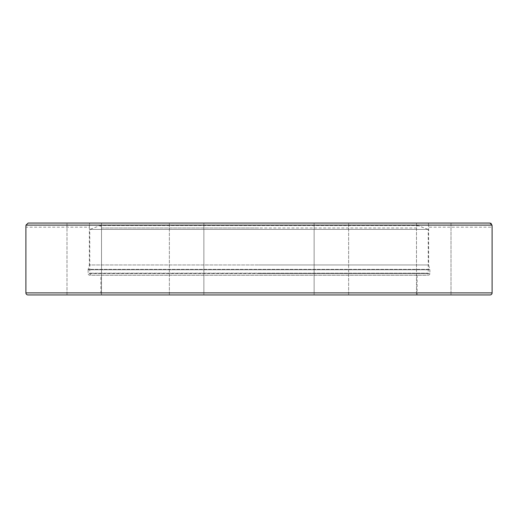 <?xml version="1.0" encoding="UTF-8"?>
<svg xmlns="http://www.w3.org/2000/svg" width="518" height="518" viewBox="0 0 518 518"><rect width="100%" height="100%" fill="white"/><g stroke="black" fill="none" stroke-linecap="round" stroke-linejoin="round"><path stroke-width="0.39" stroke-dasharray="2.59 1.94" d="M490.047 294.943L27.953 294.943M100.861 275.226L417.139 275.226L100.861 275.226L100.861 294.943L417.139 294.943L100.861 294.943M417.139 275.226L417.139 294.943M428.639 275.226L428.639 275.175A1.645 1.645 0 0 0 429.869 273.582L88.131 273.582A1.645 1.645 0 0 0 89.361 275.175L428.639 275.175L89.361 275.226M203.865 294.943L203.865 223.057L169.367 223.057L203.865 223.057L169.367 223.057L203.865 223.057L203.865 294.943L169.367 294.943L203.865 294.943L169.367 294.943L169.367 223.057L169.367 294.943M101.502 294.943L101.502 223.057L66.997 223.057L101.502 223.057L66.997 223.057L101.502 223.057L101.502 294.943L66.997 294.943L96.445 294.943M314.135 294.943L314.135 223.057L348.633 223.057L314.135 223.057L348.633 223.057L314.135 223.057L314.135 294.943L348.633 294.943L314.135 294.943L348.633 294.943L348.633 223.057L348.633 294.943L319.185 294.943M445.953 294.943L416.498 294.943L445.953 294.943M421.555 223.057L451.003 223.057L421.555 223.057M490.552 223.174L89.608 223.057L89.361 227.169L89.608 223.057L428.392 223.057L428.639 227.169L428.392 223.057L451.003 223.057L451.003 294.943L433.754 294.943M25.932 226.573L25.9 227.169L89.361 227.169L89.361 264.957L259 264.957L89.361 264.957L88.183 269.347L429.817 269.347L88.183 269.347A1.645 1.645 0 0 0 88.131 269.768L429.869 269.768A1.645 1.645 0 0 0 429.817 269.347L428.639 264.957L259 264.957L428.639 264.957L428.639 227.169L492.1 227.169L492.003 225.116L25.997 225.116L28.134 223.057L451.003 223.057L451.003 294.943M491.213 223.549L492.003 225.116M416.653 227.991L259 227.991L416.653 227.991L417.547 225.524L428.231 229.409L259 229.409L428.231 229.409L428.231 273.174L89.769 273.174L428.231 273.174A2.053 2.053 0 0 1 426.178 275.226L91.822 275.226A2.053 2.053 0 0 1 89.769 273.174L89.769 229.409L259 229.409L89.769 229.409L100.453 225.524L417.547 225.524L100.453 225.524L101.347 227.991L259 227.991L101.347 227.991M91.822 275.226L426.178 275.226M25.9 292.884L492.1 292.884M259 273.582L429.869 273.582L429.869 269.768L88.131 269.768L88.131 273.582L259 273.582M66.997 294.943L66.997 223.057L66.997 294.943M416.498 223.057L416.498 294.943L416.498 223.057"/><path stroke-width="0.78" d="M492.1 292.884L25.9 292.884A2.053 2.053 0 0 0 27.953 294.943L490.047 294.943A2.053 2.053 0 0 0 492.1 292.884L492.1 227.169L492.003 225.116L489.879 223.057L28.134 223.057L25.997 225.116L25.9 227.169L25.997 225.116L492.003 225.116M433.754 294.943L451.003 294.943M25.9 292.884L25.9 227.169M490.552 223.174L491.213 223.549M451.003 223.057L489.866 223.057L451.003 223.057M314.135 294.943L319.185 294.943M96.445 294.943L101.502 294.943M203.865 294.943L169.367 294.943"/></g></svg>
